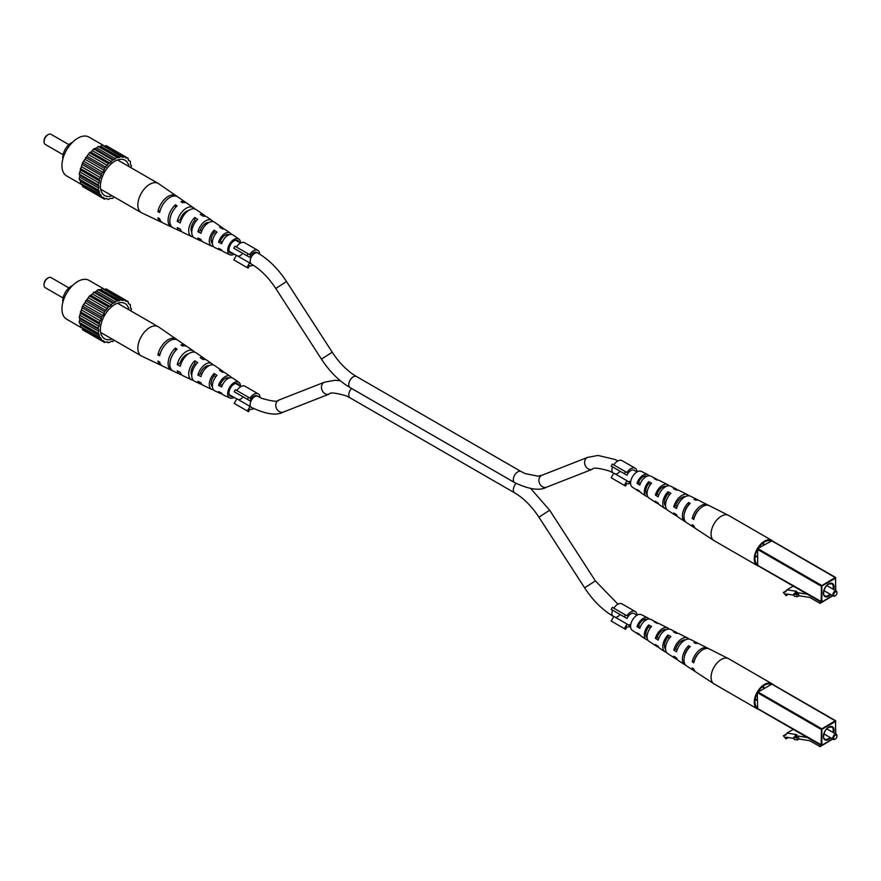 <?xml version="1.0" encoding="UTF-8"?>
<svg xmlns="http://www.w3.org/2000/svg" width="881" height="881" viewBox="0 0 881 881"><rect width="100%" height="100%" fill="white"/><g stroke="black" fill="none" stroke-linecap="round" stroke-linejoin="round"><path stroke-width="1.32" d="M247.374 411.009L250.039 406.405L236.868 398.807L234.214 403.41L248.541 411.68L249.973 409.191A8.722 5.044 120 0 0 253.695 408.641M260.027 397.518A8.722 5.044 120 0 0 258.232 393.862L245.072 386.263A8.722 5.044 120 0 0 236.813 390.536M258.232 393.862A8.722 5.044 120 0 0 249.973 398.135L248.541 397.309L247.374 399.324L250.039 400.855A6.398 3.7 120 0 1 257.065 395.877L257.891 396.351A6.398 3.7 120 0 0 254.686 396.67A6.398 3.7 120 0 0 250.512 402.309A6.398 3.7 120 0 0 251.492 407.44L250.667 406.967A6.398 3.7 120 0 1 250.039 406.405M248.541 397.309L235.381 389.71L234.214 391.726L247.374 399.324M238.299 399.633A6.398 3.7 120 0 0 243.112 396.857M236.868 393.256L250.039 400.855M636.996 615.213A8.722 5.044 120 0 0 635.201 611.502L622.03 603.903A8.722 5.044 120 0 0 613.782 608.176M635.201 611.502A8.722 5.044 120 0 0 626.942 615.775L625.51 614.949L624.343 616.964L626.997 618.495A6.398 3.7 120 0 1 634.034 613.517L636.985 615.224M624.343 628.649L626.997 624.045L613.837 616.447L611.183 621.05L625.51 629.32L626.942 626.832A8.722 5.044 120 0 0 630.587 626.325A9.074 5.242 120 0 0 632.327 630.389L638.285 634.298A9.482 5.473 120 0 0 639.903 634.827M624.343 616.964L611.183 609.366L612.339 607.35L625.51 614.949M626.997 624.045A6.398 3.7 120 0 0 627.635 624.596A6.398 3.7 120 0 0 630.807 624.299M615.268 617.273A6.398 3.7 120 0 0 620.07 614.498M613.837 610.896L626.997 618.495M62.859 158.954A11.927 6.883 -60 0 1 71.207 142.942A11.927 6.883 -60 0 1 72.473 142.326M68.905 144.638L51.076 134.341A5.815 3.359 120 0 0 48.169 134.628L48.169 134.628A5.815 3.359 120 0 0 44.05 141.753A5.815 3.359 120 0 0 45.25 144.418L63.091 154.715M82.418 185.021L66.582 175.881A22.399 12.929 -60 0 1 63.157 157.93A22.399 12.929 -60 0 1 77.781 138.196A22.399 12.929 -60 0 1 88.981 137.084L104.817 146.224M47.343 135.101L48.169 134.628L47.343 135.101A4.658 2.687 -60 0 0 44.05 140.806L44.05 141.753M123.549 157.247L104.619 146.323L106.127 145.596L125.058 156.521L123.549 157.247L122.118 157.115L102.328 145.255L99.245 146.852L98.088 146.4L96.712 147.931L93.694 148.933L90.941 152.138L89.444 152.699L82.539 162.809L79.202 174.031L79.841 175.242L79.202 179.107L80.6 181.475L80.336 183.347L100.511 194.558L101.326 195.725L82.407 184.801L82.539 186.475L101.458 197.399L104.046 197.851L102.89 197.179M85.644 188.27L104.564 199.194L106.072 198.467L108.374 199.535L109.861 198.368L112.614 198.39L113.99 196.859M121.248 156.19L118.175 157.776L117.008 157.325L113.99 159.802L95.06 148.878M115.631 158.855L96.712 147.931M93.694 148.933L112.614 159.857L111.458 161.652L109.861 163.062L90.941 152.138M111.458 161.652L92.527 150.728M130.862 167.643L131.5 165.694L130.52 164.912L130.366 161.443L128.296 159.99L128.163 158.316L125.576 157.875L125.058 156.521L128.163 158.316M85.644 157.435L104.564 168.359L104.046 170.297L102.89 172.313L83.959 161.388M89.444 152.699L108.374 163.624L104.564 168.359M106.072 167.335L87.153 156.411M79.202 174.031L98.121 184.955L98.771 186.177L98.771 188.071L79.841 177.147M80.336 168.469L99.267 179.394L99.531 180.968L98.121 184.955M99.101 183.05L80.171 172.125M79.202 179.107L98.121 190.032L99.101 190.803L99.267 194.272M99.531 192.399L80.6 181.475M98.771 186.177L79.841 175.242M99.101 190.803L80.171 179.878M113.99 159.802L112.614 159.857M104.046 170.297L85.127 159.373M99.531 180.968L80.6 170.044M128.615 160.43L130.366 161.443M119.761 157.347L100.83 146.422M118.175 157.776L99.245 146.852M109.861 163.062L108.374 163.624M107.504 165.562L88.574 154.638M82.539 162.809L101.458 173.733L101.326 175.561L82.407 164.626M102.89 172.313L101.458 173.733M98.771 188.071L98.121 190.032M101.326 175.561L99.267 179.394M100.511 177.676L81.581 166.751M117.008 157.325L98.088 146.4M106.623 198.522L108.374 199.535M101.326 195.725L101.458 197.399M104.046 197.851L104.564 199.194M128.945 166.542A20.362 11.761 120 0 0 122.03 159.307A20.362 11.761 120 0 0 114.816 161.234A20.362 11.761 120 0 0 102.339 176.762A20.362 11.761 120 0 0 102.35 193.391A20.362 11.761 120 0 0 112.074 195.758M215.79 233.52L214.127 232.485L214.127 230.205L217.001 232.099A10.407 6.013 120 0 0 212.365 242.671A10.407 6.013 120 0 0 214.766 247.572L220.349 250.226A9.911 5.727 120 0 0 222.067 250.567M213.466 246.504A10.671 6.167 -60 0 1 211.759 246.14L203.17 242.055A11.431 6.596 -60 0 1 200.978 239.511L197.906 237.958A11.695 6.751 120 0 0 200.163 240.634A11.695 6.751 120 0 0 201.848 241.031M172.291 227.276A14.25 8.226 -60 0 1 171.377 226.957L162.787 222.871A15.01 8.667 -60 0 1 159.67 218.708L157.908 217.816A15.164 8.755 120 0 0 161.069 222.056A15.164 8.755 120 0 0 161.983 222.386M193.247 236.967A12.466 7.191 -60 0 1 191.573 236.549L182.984 232.463A13.226 7.632 -60 0 1 180.319 229.115L177.246 227.562A13.49 7.786 120 0 0 179.977 231.031A13.49 7.786 120 0 0 181.629 231.483M234.137 254.146A9.074 5.242 -60 0 1 229.798 254.719L223.356 251.647A9.647 5.572 -60 0 1 221.671 249.885L218.587 248.343A9.911 5.727 120 0 0 220.349 250.226M229.798 254.719A9.074 5.242 -60 0 1 227.705 250.446A9.074 5.242 -60 0 1 231.802 241.174A9.074 5.242 -60 0 1 238.861 239.004A9.074 5.242 -60 0 1 240.535 243.035A9.074 5.242 -60 0 1 240.535 243.046L235.59 240.205M211.759 246.14A10.671 6.167 -60 0 1 209.293 241.119A10.671 6.167 -60 0 1 214.127 230.205M191.573 236.549A12.466 7.191 -60 0 1 188.699 230.69A12.466 7.191 -60 0 1 194.789 217.486L197.674 219.38A12.191 7.037 120 0 0 191.761 232.243A12.191 7.037 120 0 0 194.58 237.98L200.163 240.634M171.377 226.957A14.25 8.226 -60 0 1 168.095 220.25A14.25 8.226 -60 0 1 175.451 204.799L177.103 205.879A14.096 8.138 120 0 0 169.846 221.142A14.096 8.138 120 0 0 173.105 227.772L179.977 231.031M176.96 196.441A15.164 8.755 120 0 0 176.222 195.824L158.602 183.677A16.871 9.746 120 0 0 158.217 183.435A16.871 9.746 120 0 0 149.781 184.272A16.871 9.746 120 0 0 137.854 204.932A16.871 9.746 120 0 0 141.345 212.662A16.871 9.746 120 0 0 141.742 212.872L161.069 222.056M206.705 223.521A8.942 5.165 120 0 0 206.661 222.816M186.838 211.836A9.955 5.749 120 0 0 186.849 211.319A9.955 5.749 120 0 0 186.849 211.077M191.761 232.232A9.085 5.242 -60 0 1 191.089 229.313A9.085 5.242 -60 0 1 194.789 220.448L194.789 217.486M196.011 221.208L194.789 220.448M212.398 243.541A8.127 4.691 -60 0 1 211.099 240.084A8.127 4.691 -60 0 1 214.127 232.485M239.048 242.198A7.268 4.196 120 0 0 237.848 240.491A7.268 4.196 120 0 0 232.21 242.33A7.268 4.196 120 0 0 228.983 249.708A7.268 4.196 120 0 0 230.58 253.089A7.268 4.196 120 0 0 232.65 253.276M188.6 210.482A9.625 5.561 120 0 0 180.131 219.71L181.134 220.25M208.995 222.475A8.678 5.011 120 0 0 200.218 230.448L201.672 231.229M228.917 234.82A7.72 4.46 120 0 0 220.316 241.174L222.232 242.198M231.406 234.39A9.911 5.727 120 0 0 230.249 233.069L225.162 229.567A10.407 6.013 120 0 0 222.441 228.961L219.556 227.067A10.671 6.167 -60 0 1 222.419 227.672A10.671 6.167 -60 0 1 223.587 228.961M213.037 221.649A11.695 6.751 120 0 0 211.847 220.382L206.76 216.88A12.191 7.037 120 0 0 203.104 216.241L200.218 214.358A12.466 7.191 -60 0 1 204.018 214.986A12.466 7.191 -60 0 1 205.218 216.23M194.657 208.918A13.49 7.786 120 0 0 193.446 207.696L187.179 203.379A14.096 8.138 120 0 0 182.532 202.74L180.88 201.661A14.25 8.226 -60 0 1 185.616 202.3A14.25 8.226 -60 0 1 186.354 202.927M176.222 195.824A15.164 8.755 120 0 0 165.705 198.214A15.164 8.755 120 0 0 157.908 211.638L159.67 212.53A15.01 8.667 -60 0 1 167.39 199.26A15.01 8.667 -60 0 1 177.786 196.904L185.616 202.3M193.446 207.696A13.49 7.786 120 0 0 184.25 209.7A13.49 7.786 120 0 0 177.246 221.384L180.319 222.937A13.226 7.632 -60 0 1 187.19 211.528A13.226 7.632 -60 0 1 196.188 209.59L204.018 214.986M211.847 220.382A11.695 6.751 120 0 0 197.906 231.78L200.978 233.333A11.431 6.596 -60 0 1 214.59 222.276L222.419 227.672M230.249 233.069A9.911 5.727 120 0 0 218.587 242.165L221.671 243.718A9.647 5.572 -60 0 1 232.991 234.963L238.861 239.004M175.451 207.553L175.451 204.799M160.243 210.295L157.908 211.638M200.218 230.448L197.906 231.78M180.131 219.71L177.246 221.384M220.316 241.174L218.587 242.165M830.783 596.977L820.079 603.386L809.793 597.439L799.001 595.743L797.349 596.701L794.255 596.217L793.693 594.102L795.345 593.155L798.439 593.64L799.001 595.743M820.079 601.58L820.079 603.386M757.671 565.349L757.671 548.533L771.822 540.835M795.345 593.155L795.114 592.296L807.326 594.212M793.296 586.118L786.909 589.796L796.765 591.349L795.114 592.296M764.245 544.744L762.483 543.72A6.982 4.031 120 0 0 762.197 543.588M755.237 555.647A6.982 4.031 120 0 0 755.502 555.812L757.264 556.836M798.439 593.64L796.787 594.587L793.693 594.102M796.787 594.587L797.349 596.701M793.979 595.16L786.017 593.915L786.017 595.633L783.352 592.495L785.874 591.691L786.909 589.796M764.301 544.711A7.566 4.372 120 0 0 762.627 543.225M755.138 556.197A7.566 4.372 120 0 0 757.264 556.902M786.392 590.744L783.352 592.495M788.352 594.279L786.017 595.633M834.891 595.963L835.309 595.732A2.324 1.344 120 0 0 836.95 592.88A2.324 1.344 120 0 0 835.309 591.933A2.324 1.344 120 0 0 833.657 594.785A2.324 1.344 120 0 0 835.309 595.732L834.891 595.963A2.907 1.685 -60 0 1 833.437 596.118A2.907 1.685 -60 0 1 832.997 593.783A2.907 1.685 -60 0 1 834.891 591.217A2.907 1.685 -60 0 1 836.344 591.074A2.907 1.685 -60 0 1 836.95 592.406A2.907 1.685 -60 0 1 836.939 592.66M666.51 509.053A11.266 6.508 -60 0 1 664.924 508.469L659.759 505.077A10.913 6.299 -60 0 1 658.151 503.007L655.409 501.256A10.726 6.2 120 0 0 656.973 503.26L649.022 498.051A10.198 5.892 120 0 1 647.072 493.481A10.198 5.892 120 0 1 651.566 483.173L648.691 481.676L648.691 483.515L650.475 484.451M666.168 486.422A8.535 4.923 120 0 0 657.105 494.109L658.713 495.111M699.536 509.031A10.44 6.024 120 0 0 694.305 517.279L694.393 517.345M685.385 496.609A9.493 5.473 120 0 0 675.694 505.694L677.137 506.597M646.841 476.28A7.577 4.372 120 0 0 638.538 482.502L640.311 483.614M647.117 494.373A7.984 4.614 -60 0 1 645.762 490.915A7.984 4.614 -60 0 1 648.691 483.515M665.562 505.991A8.942 5.165 -60 0 1 664.417 502.467A8.942 5.165 -60 0 1 668.029 493.8L668.029 491.741A11.266 6.508 -60 0 0 662.776 503.414A11.266 6.508 -60 0 0 664.924 508.469M669.626 494.648L668.029 493.8M684.317 513.777A9.955 5.749 -60 0 1 688.601 504.769L688.601 502.467A12.598 7.268 -60 0 0 682.401 515.837A12.598 7.268 -60 0 0 684.812 521.486A12.598 7.268 -60 0 0 685.66 521.915M757.264 564.402A13.567 7.83 -60 0 1 754.951 558.521A13.567 7.83 -60 0 1 757.264 549.964M758.288 548.18A13.567 7.83 -60 0 1 770.787 540.956M647.843 496.774A10.01 5.782 -60 0 1 646.236 496.223A10.01 5.782 -60 0 1 644.33 491.741A10.01 5.782 -60 0 1 648.691 481.676M668.987 485.772A10.726 6.2 120 0 0 667.699 484.682A10.726 6.2 120 0 0 655.409 495.078L658.151 496.829A10.913 6.299 -60 0 1 670.672 486.18L676.19 488.966A11.266 6.508 -60 0 1 677.489 490.034M708.379 505.331A13.237 7.643 120 0 0 707.586 504.813A13.237 7.643 120 0 0 692.213 518.491L693.776 519.482A13.347 7.709 -60 0 1 709.282 505.672L728.378 515.308A14.548 8.403 -60 0 1 728.62 515.44L771.811 540.383A14.548 8.403 -60 0 1 772.967 541.308M688.953 495.805A11.982 6.916 120 0 0 687.643 494.748A11.982 6.916 120 0 0 673.811 506.784L676.553 508.535A12.169 7.026 -60 0 1 690.616 496.245L697.4 499.67A12.598 7.268 -60 0 1 698.192 500.199M649.022 475.751A9.482 5.473 120 0 0 647.755 474.617A9.482 5.473 120 0 0 637.029 483.361L639.771 485.112A9.658 5.583 -60 0 1 650.729 476.114L656.246 478.901A10.01 5.782 -60 0 1 657.523 480.013M647.755 474.617L641.39 471.401A9.074 5.242 120 0 0 634.452 474.022A9.074 5.242 120 0 0 630.587 483.052A9.074 5.242 120 0 0 632.327 487.116L638.285 491.025A9.482 5.473 120 0 0 639.903 491.543M684.812 521.486L678.447 517.323A12.169 7.026 -60 0 1 676.553 514.702L673.811 512.962A11.982 6.916 120 0 0 675.661 515.495L667.71 510.286A11.453 6.607 120 0 1 665.518 505.154A11.453 6.607 120 0 1 670.904 493.239L668.029 491.741M758.651 566.109A14.548 8.403 -60 0 1 757.275 565.569L714.073 540.637A14.548 8.403 -60 0 1 713.841 540.494L695.946 528.776A13.347 7.709 -60 0 1 693.776 525.66L692.213 524.669A13.237 7.643 120 0 0 694.36 527.73L686.398 522.521A12.708 7.334 120 0 1 683.975 516.839A12.708 7.334 120 0 1 690.241 503.326L688.601 502.467M713.841 540.494A14.548 8.403 -60 0 1 711.055 533.974A14.548 8.403 -60 0 1 721.341 516.156A14.548 8.403 -60 0 1 728.378 515.308M707.586 504.813L699.096 500.529A12.708 7.334 120 0 0 695.671 500.188L694.03 499.329A12.598 7.268 -60 0 1 697.4 499.67M687.643 494.748L679.152 490.464A11.453 6.607 120 0 0 676.333 490.111L673.458 488.603A11.266 6.508 -60 0 1 676.19 488.966M667.699 484.682L659.219 480.398A10.198 5.892 120 0 0 656.995 480.035L654.12 478.537A10.01 5.782 -60 0 1 656.246 478.901M757.275 565.569A14.548 8.403 -60 0 1 755.039 553.918A14.548 8.403 -60 0 1 764.543 541.099A14.548 8.403 -60 0 1 771.811 540.383M665.122 502.963A8.678 5.011 -60 0 1 664.461 503.271M655.409 495.078L657.105 494.109M637.029 483.361L638.538 482.502M673.811 506.784L675.694 505.694M692.213 518.491L694.305 517.279M694.36 527.73A13.237 7.643 120 0 0 695.197 528.16M675.661 515.495A11.982 6.916 120 0 0 677.236 516.101M656.973 503.26A10.726 6.2 120 0 0 658.559 503.833M646.236 496.223L641.071 492.842A9.658 5.583 -60 0 1 639.771 491.29L637.029 489.539A9.482 5.473 120 0 0 638.285 491.025M624.343 485.365L626.997 480.773L613.837 473.174L611.183 477.766L625.51 486.037L626.942 483.559A8.722 5.044 120 0 0 630.587 483.041M636.996 471.941A8.722 5.044 120 0 0 635.201 468.218L622.03 460.62A8.722 5.044 120 0 0 613.782 464.904M635.201 468.218A8.722 5.044 120 0 0 626.942 472.502L625.51 471.676L624.343 473.692L626.997 475.222A6.398 3.7 120 0 1 634.034 470.234L636.985 471.941M626.997 480.773A6.398 3.7 120 0 0 627.635 481.323A6.398 3.7 120 0 0 630.807 481.026M625.51 471.676L612.339 464.067L611.183 466.082L624.343 473.692M615.268 474A6.398 3.7 120 0 0 620.07 471.225M613.837 467.624L626.997 475.222M830.783 740.249L820.079 746.659L809.793 740.723L799.001 739.027L797.349 739.974L794.255 739.489L793.693 737.375L795.345 736.428L798.439 736.912L799.001 739.027M820.079 744.852L820.079 746.659M757.671 708.632L757.264 692.521L771.822 684.119M795.345 736.428L795.114 735.58L807.326 737.496M793.296 729.391L786.909 733.08L796.765 734.622L795.114 735.58M764.245 688.017L762.483 687.004A6.982 4.031 120 0 0 762.197 686.861M755.237 698.919A6.982 4.031 120 0 0 755.502 699.096L757.264 700.109M798.439 736.912L796.787 737.86L793.693 737.375M796.787 737.86L797.349 739.974M793.979 738.443L786.017 737.188L786.017 738.906L783.352 735.778L785.874 734.963L786.909 733.08M764.301 687.984A7.566 4.372 120 0 0 762.627 686.497M755.138 699.481A7.566 4.372 120 0 0 757.264 700.175M786.392 734.027L783.352 735.778M788.352 737.551L786.017 738.906M834.891 739.247L835.309 739.005A2.324 1.344 120 0 0 836.95 736.153A2.324 1.344 120 0 0 835.309 735.206A2.324 1.344 120 0 0 833.657 738.058A2.324 1.344 120 0 0 835.309 739.005L834.891 739.247A2.907 1.685 -60 0 1 833.437 739.39A2.907 1.685 -60 0 1 832.997 737.056A2.907 1.685 -60 0 1 834.891 734.49A2.907 1.685 -60 0 1 836.344 734.347A2.907 1.685 -60 0 1 836.95 735.679A2.907 1.685 -60 0 1 836.939 735.943M666.51 652.336A11.266 6.508 -60 0 1 664.924 651.742L659.759 648.361A10.913 6.299 -60 0 1 658.151 646.28L655.409 644.54A10.726 6.2 120 0 0 656.973 646.533L649.022 641.324A10.198 5.892 120 0 1 647.072 636.765A10.198 5.892 120 0 1 651.566 626.457L648.691 624.948L648.691 626.787L650.475 627.735M666.168 629.695A8.535 4.923 120 0 0 657.105 637.381L658.713 638.384M699.536 652.314A10.44 6.024 120 0 0 694.305 660.563L694.393 660.618M685.385 639.881A9.493 5.473 120 0 0 675.694 648.978L677.137 649.87M646.841 619.552A7.577 4.372 120 0 0 638.538 625.774L640.311 626.887M647.117 637.646A7.984 4.614 -60 0 1 645.762 634.199A7.984 4.614 -60 0 1 648.691 626.787M665.562 649.264A8.942 5.165 -60 0 1 664.417 645.751A8.942 5.165 -60 0 1 668.029 637.073L668.029 635.025A11.266 6.508 -60 0 0 662.776 646.698A11.266 6.508 -60 0 0 664.924 651.742M669.626 637.932L668.029 637.073M684.317 657.05A9.955 5.749 -60 0 1 688.601 648.042L688.601 645.74A12.598 7.268 -60 0 0 682.401 659.12A12.598 7.268 -60 0 0 684.812 664.759A12.598 7.268 -60 0 0 685.66 665.188M757.264 707.674A13.567 7.83 -60 0 1 754.951 701.794A13.567 7.83 -60 0 1 757.264 693.237M758.288 691.453A13.567 7.83 -60 0 1 770.787 684.24M647.843 640.058A10.01 5.782 -60 0 1 646.236 639.507A10.01 5.782 -60 0 1 644.33 635.025A10.01 5.782 -60 0 1 648.691 624.948M668.987 629.045A10.726 6.2 120 0 0 667.699 627.955A10.726 6.2 120 0 0 655.409 638.362L658.151 640.102A10.913 6.299 -60 0 1 670.672 629.463L676.19 632.239A11.266 6.508 -60 0 1 677.489 633.318M708.379 648.614A13.237 7.643 120 0 0 707.586 648.097A13.237 7.643 120 0 0 692.213 661.763L693.776 662.765A13.347 7.709 -60 0 1 709.282 648.945L728.378 658.592A14.548 8.403 -60 0 1 728.62 658.713L771.811 683.656A14.548 8.403 -60 0 1 772.967 684.581M688.953 639.077A11.982 6.916 120 0 0 687.643 638.02A11.982 6.916 120 0 0 673.811 650.068L676.553 651.808A12.169 7.026 -60 0 1 690.616 639.529L697.4 642.954A12.598 7.268 -60 0 1 698.192 643.471M649.022 619.024A9.482 5.473 120 0 0 647.755 617.889A9.482 5.473 120 0 0 637.029 626.644L639.771 628.384A9.658 5.583 -60 0 1 650.729 619.387L656.246 622.173A10.01 5.782 -60 0 1 657.523 623.285M647.755 617.889L641.39 614.685A9.074 5.242 120 0 0 634.452 617.295A9.074 5.242 120 0 0 630.587 626.325M684.812 664.759L678.447 660.596A12.169 7.026 -60 0 1 676.553 657.986L673.811 656.246A11.982 6.916 120 0 0 675.661 658.768L667.71 653.57A11.453 6.607 120 0 1 665.518 648.438A11.453 6.607 120 0 1 670.904 636.523L668.029 635.025M758.651 709.392A14.548 8.403 -60 0 1 757.275 708.853L714.073 683.909A14.548 8.403 -60 0 1 713.841 683.766L695.946 672.049A13.347 7.709 -60 0 1 693.776 668.932L692.213 667.941A13.237 7.643 120 0 0 694.36 671.014L686.398 665.805A12.708 7.334 120 0 1 683.975 660.111A12.708 7.334 120 0 1 690.241 646.599L688.601 645.74M713.841 683.766A14.548 8.403 -60 0 1 711.055 677.247A14.548 8.403 -60 0 1 721.341 659.44A14.548 8.403 -60 0 1 728.378 658.592M707.586 648.097L699.096 643.813A12.708 7.334 120 0 0 695.671 643.471L694.03 642.612A12.598 7.268 -60 0 1 697.4 642.954M687.643 638.02L679.152 633.747A11.453 6.607 120 0 0 676.333 633.384L673.458 631.886A11.266 6.508 -60 0 1 676.19 632.239M667.699 627.955L659.219 623.671A10.198 5.892 120 0 0 656.995 623.319L654.12 621.821A10.01 5.782 -60 0 1 656.246 622.173M757.275 708.853A14.548 8.403 -60 0 1 755.039 697.19A14.548 8.403 -60 0 1 764.543 684.372A14.548 8.403 -60 0 1 771.811 683.656M665.122 646.247A8.678 5.011 -60 0 1 664.461 646.544M655.409 638.362L657.105 637.381M637.029 626.644L638.538 625.774M673.811 650.068L675.694 648.978M692.213 661.763L694.305 660.563M694.36 671.014A13.237 7.643 120 0 0 695.197 671.443M675.661 658.768A11.982 6.916 120 0 0 677.236 659.384M656.973 646.533A10.726 6.2 120 0 0 658.559 647.106M646.236 639.507L641.071 636.115A9.658 5.583 -60 0 1 639.771 634.562L637.029 632.822A9.482 5.473 120 0 0 638.285 634.298M259.62 254.113A8.722 5.044 120 0 0 257.825 250.347L244.654 242.749A8.722 5.044 120 0 0 236.394 247.021M257.825 250.347A8.722 5.044 120 0 0 249.565 254.62L248.134 253.794L246.966 255.809L249.62 257.34A6.398 3.7 120 0 1 256.657 252.362L257.891 253.078A6.398 3.7 -60 0 0 254.686 253.387A6.398 3.7 -60 0 0 250.512 259.036A6.398 3.7 -60 0 0 251.492 264.157L250.259 263.452A6.398 3.7 120 0 1 249.62 262.89L246.966 267.494L248.134 268.165L249.565 265.677A8.722 5.044 120 0 0 253.188 265.181M246.966 255.809L233.806 248.211L234.963 246.195L248.134 253.794M246.966 267.494L233.806 259.895L236.46 255.292L249.62 262.89M237.892 256.118A6.398 3.7 120 0 0 242.693 253.343M236.46 249.741L249.62 257.34M62.859 302.238A11.927 6.883 -60 0 1 71.207 286.215A11.927 6.883 -60 0 1 72.473 285.598M68.905 287.911L51.076 277.614A5.815 3.359 120 0 0 48.169 277.9A5.815 3.359 120 0 0 48.169 277.911A5.815 3.359 120 0 0 44.05 285.037A5.815 3.359 120 0 0 45.25 287.691L63.091 297.987M82.418 328.305L66.582 319.153A22.399 12.929 -60 0 1 63.157 301.203A22.399 12.929 -60 0 1 77.781 281.468A22.399 12.929 -60 0 1 88.981 280.356L104.817 289.497M47.343 278.385L48.169 277.9L47.343 278.385A4.658 2.687 -60 0 0 44.05 284.078L44.05 285.037M123.549 300.52L104.619 289.596L106.127 288.88L125.058 299.804L122.118 300.399L102.328 288.539L100.83 289.706L98.088 289.673L95.06 292.162L93.694 292.206L92.527 294.012L89.444 295.972L82.539 306.092L79.202 317.303L79.841 318.526L79.202 322.38L80.6 324.748L80.336 326.62L100.511 337.841L101.326 339.009L82.407 328.084L82.539 329.747L101.458 340.672L104.046 341.123L102.89 340.451M85.644 331.542L104.564 342.467L107.504 341.872L108.374 342.808L111.458 341.211L112.614 341.674L113.99 340.143M121.248 299.463L118.175 301.06L117.008 300.597L113.99 303.086L95.06 292.162M115.631 302.128L96.712 291.204M93.694 292.206L112.614 303.141L111.458 304.936L109.861 306.346L90.941 295.41M111.458 304.936L92.527 294.012M130.862 310.916L131.5 308.967L130.52 308.185L130.366 304.727L128.296 303.262L128.163 301.599L125.576 301.148L125.058 299.804L128.163 301.599M85.644 300.707L104.564 311.632L104.046 313.581L102.89 315.596L83.959 304.672M89.444 295.972L108.374 306.896L104.564 311.632M106.072 310.608L87.153 299.683M79.202 317.303L98.121 328.228L98.771 329.45L98.771 331.344L79.841 320.42M80.336 311.753L99.267 322.677L99.531 324.252L98.121 328.228M99.101 326.333L80.171 315.398M79.202 322.38L98.121 333.304L99.531 335.672L99.267 337.544M99.531 335.672L80.6 324.748M98.771 329.45L79.841 318.526M99.101 334.086L80.171 323.162M113.99 303.086L112.614 303.141M104.046 313.581L85.127 302.657M99.531 324.252L80.6 313.317M128.615 303.714L130.366 304.727M119.761 300.63L100.83 289.706M118.175 301.06L99.245 290.124M109.861 306.346L108.374 306.896M107.504 308.835L88.574 297.91M82.539 306.092L101.458 317.017L101.326 318.834L82.407 307.91M102.89 315.596L101.458 317.017M98.771 331.344L98.121 333.304M101.326 318.834L99.267 322.677M100.511 320.959L81.581 310.024M117.008 300.597L98.088 289.673M106.623 341.795L108.374 342.808M101.326 339.009L101.458 340.672M104.046 341.123L104.564 342.467M128.945 309.815A20.362 11.761 120 0 0 122.03 302.579A20.362 11.761 120 0 0 114.816 304.507A20.362 11.761 120 0 0 102.339 320.034A20.362 11.761 120 0 0 102.35 336.663A20.362 11.761 120 0 0 112.074 339.042M215.79 376.793L214.127 375.758L214.127 373.478L217.001 375.372A10.407 6.013 120 0 0 212.365 385.955A10.407 6.013 120 0 0 214.766 390.845L220.349 393.499A9.911 5.727 120 0 0 222.067 393.84M213.466 389.787A10.671 6.167 -60 0 1 211.759 389.413L203.17 385.338A11.431 6.596 -60 0 1 200.978 382.783L197.906 381.242A11.695 6.751 120 0 0 200.163 383.907A11.695 6.751 120 0 0 201.848 384.303M172.291 370.56A14.25 8.226 -60 0 1 171.377 370.229L162.787 366.144A15.01 8.667 -60 0 1 159.67 361.981L157.908 361.1A15.164 8.755 120 0 0 161.069 365.329A15.164 8.755 120 0 0 161.983 365.659M193.247 380.24A12.466 7.191 -60 0 1 191.573 379.821L182.984 375.747A13.226 7.632 -60 0 1 180.319 372.388L177.246 370.835A13.49 7.786 120 0 0 179.977 374.315A13.49 7.786 120 0 0 181.629 374.755M234.137 397.419A9.074 5.242 -60 0 1 229.798 397.992L223.356 394.93A9.647 5.572 -60 0 1 221.671 393.168L218.587 391.616A9.911 5.727 120 0 0 220.349 393.499M240.535 386.307A9.074 5.242 -60 0 1 240.535 386.33A9.074 5.242 -60 0 0 238.861 382.288L232.991 378.235A9.647 5.572 -60 0 0 221.671 386.99L218.587 385.449A9.911 5.727 120 0 1 230.249 376.352L225.162 372.839A10.407 6.013 120 0 0 222.441 372.234L219.556 370.339A10.671 6.167 -60 0 1 222.419 370.945A10.671 6.167 -60 0 1 223.587 372.245M229.798 397.992A9.074 5.242 -60 0 1 227.705 393.719A9.074 5.242 -60 0 1 231.802 384.446A9.074 5.242 -60 0 1 238.861 382.288M211.759 389.413A10.671 6.167 -60 0 1 209.293 384.402A10.671 6.167 -60 0 1 214.127 373.478M191.573 379.821A12.466 7.191 -60 0 1 188.699 373.962A12.466 7.191 -60 0 1 194.789 360.77L197.674 362.653A12.191 7.037 120 0 0 191.761 375.515A12.191 7.037 120 0 0 194.58 381.253L200.163 383.907M171.377 370.229A14.25 8.226 -60 0 1 168.095 363.534A14.25 8.226 -60 0 1 175.451 348.083L177.103 349.162A14.096 8.138 120 0 0 169.846 364.415A14.096 8.138 120 0 0 173.105 371.044L179.977 374.315M176.96 339.714A15.164 8.755 120 0 0 176.222 339.097L158.602 326.95A16.871 9.746 120 0 0 158.217 326.708A16.871 9.746 120 0 0 149.781 327.545A16.871 9.746 120 0 0 137.854 348.215A16.871 9.746 120 0 0 141.345 355.935A16.871 9.746 120 0 0 141.742 356.144L161.069 365.329M206.705 366.804A8.942 5.165 120 0 0 206.661 366.089M186.838 355.109A9.955 5.749 120 0 0 186.849 354.603A9.955 5.749 120 0 0 186.849 354.36M191.761 375.515A9.085 5.242 -60 0 1 191.089 372.586A9.085 5.242 -60 0 1 194.789 363.732L194.789 360.77M196.011 364.481L194.789 363.732M212.398 386.814A8.127 4.691 -60 0 1 211.099 383.356A8.127 4.691 -60 0 1 214.127 375.758M239.048 385.471A7.268 4.196 120 0 0 237.848 383.775A7.268 4.196 120 0 0 232.21 385.603A7.268 4.196 120 0 0 228.983 392.992A7.268 4.196 120 0 0 230.58 396.362A7.268 4.196 120 0 0 232.65 396.56M188.6 353.755A9.625 5.561 120 0 0 180.131 362.994L181.134 363.523M208.995 365.747A8.678 5.011 120 0 0 200.218 373.731L201.672 374.513M228.917 378.103A7.72 4.46 120 0 0 220.316 384.446L222.232 385.471M213.037 364.921A11.695 6.751 120 0 0 211.847 363.666L206.76 360.153A12.191 7.037 120 0 0 203.104 359.525L200.218 357.631A12.466 7.191 -60 0 1 204.018 358.259A12.466 7.191 -60 0 1 205.218 359.503M194.657 352.191A13.49 7.786 120 0 0 193.446 350.979L187.179 346.662A14.096 8.138 120 0 0 182.532 346.024L180.88 344.945A14.25 8.226 -60 0 1 185.616 345.583A14.25 8.226 -60 0 1 186.354 346.2M176.222 339.097A15.164 8.755 120 0 0 165.705 341.498A15.164 8.755 120 0 0 157.908 354.922L159.67 355.803A15.01 8.667 -60 0 1 167.39 342.533A15.01 8.667 -60 0 1 177.786 340.176L185.616 345.583M193.446 350.979A13.49 7.786 120 0 0 184.25 352.973A13.49 7.786 120 0 0 177.246 364.668L180.319 366.21A13.226 7.632 -60 0 1 187.19 354.801A13.226 7.632 -60 0 1 196.188 352.863L204.018 358.259M211.847 363.666A11.695 6.751 120 0 0 197.906 375.064L200.978 376.605A11.431 6.596 -60 0 1 214.59 365.549L222.419 370.945M231.406 377.674A9.911 5.727 120 0 0 230.249 376.352M175.451 350.836L175.451 348.083M160.243 353.567L157.908 354.922M200.218 373.731L197.906 375.064M180.131 362.994L177.246 364.668M220.316 384.446L218.587 385.449M516.156 483.438A6.398 3.7 120 0 0 514.647 492.853C523.6 498.117 531.695 506.223 538.919 517.169L549.667 510.22L595.369 580.887L584.621 587.836C592.781 600.357 602.329 609.839 613.231 616.293L613.749 616.59M614.729 606.888A6.398 3.7 120 0 0 613.716 608.143M612.603 610.181A6.398 3.7 120 0 0 613.231 616.293M541.958 475.244A6.398 5.209 -111.4 0 0 541.386 475.531A6.398 5.209 -111.4 0 0 539.59 483.471A6.398 5.209 -111.4 0 0 546.627 487.171C539.855 491.003 529.195 489.484 514.647 482.601A6.398 3.7 -60 0 1 513.667 477.469A6.398 3.7 -60 0 1 517.841 471.831A6.398 3.7 -60 0 1 521.045 471.511L525.043 473.56L537.917 476.18L541.958 475.244L587.66 457.349L598.023 455.455L614.817 459.43L617.867 460.939M351.574 388.455A6.398 3.7 120 0 0 350.076 397.849L514.647 492.853M514.647 482.601L350.076 387.585A6.398 3.7 -60 0 1 349.096 382.464A6.398 3.7 -60 0 1 353.281 376.815A6.398 3.7 -60 0 1 356.486 376.506L521.045 471.511M546.627 487.171L592.318 469.276A6.398 5.209 -111.4 0 1 585.292 465.575A6.398 5.209 -111.4 0 1 587.076 457.635A6.398 5.209 -111.4 0 1 587.66 457.349M340.341 380.746L334.879 380.295L324.505 382.189A6.398 5.209 68.6 0 0 323.933 382.475A6.398 5.209 68.6 0 0 322.138 390.415A6.398 5.209 68.6 0 0 329.175 394.115C329.846 392.199 335.496 392.761 346.101 395.811L350.076 397.849M350.076 387.585C339.174 381.143 329.626 371.65 321.466 359.14L332.214 352.191C339.427 363.148 347.521 371.253 356.486 376.506M324.505 382.189L278.803 400.084A6.398 5.209 68.6 0 0 278.231 400.37A6.398 5.209 68.6 0 0 276.436 408.31A6.398 5.209 68.6 0 0 283.473 412.011C276.7 415.843 266.04 414.323 251.492 407.44M592.318 469.276C593.001 467.359 598.651 467.921 609.256 470.972L613.231 473.009A6.398 3.7 -60 0 1 612.603 466.908M613.716 464.86A6.398 3.7 -60 0 1 614.729 463.615M321.466 359.14L275.764 288.472L286.512 281.524C278.341 269.013 268.804 259.521 257.891 253.078M835.595 590.633L835.595 578.134L821.852 586.063L821.852 601.932L832.688 595.677M757.264 565.117L821.852 601.932L821.147 602.197A0.584 0.584 0 0 0 821.731 602.197L832.853 595.776M757.671 548.533L821.444 585.347L821.147 602.197L757.385 565.382M830.761 594.565A7.566 4.372 -60 0 1 828.724 596.206A7.566 4.372 -60 0 1 823.372 593.122A7.566 4.372 -60 0 1 828.724 583.85A7.566 4.372 -60 0 1 833.668 589.521M835.761 590.733L835.474 577.385L821.026 586.063L757.264 549.248M771.701 540.571L835.474 577.385A0.584 0.584 0 0 1 835.761 577.892L771.415 540.604M823.383 592.869A6.982 4.031 120 0 0 824.814 595.842A6.982 4.031 120 0 0 828.305 595.49A6.982 4.031 120 0 0 830.034 594.146M832.941 589.103A6.982 4.031 120 0 0 831.796 583.751A6.982 4.031 120 0 0 828.724 583.872M835.595 733.917L835.595 721.407L821.852 729.336L821.852 745.205L832.688 738.95M757.264 708.39L821.852 745.205L821.147 745.469A0.584 0.584 0 0 0 821.731 745.469L832.853 739.049M757.671 691.816L821.444 728.631L821.147 745.469L757.385 708.654M830.761 737.838A7.566 4.372 -60 0 1 828.724 739.478A7.566 4.372 -60 0 1 823.372 736.395A7.566 4.372 -60 0 1 828.724 727.133A7.566 4.372 -60 0 1 833.668 732.805M835.761 734.016L835.474 720.669L821.026 729.336L757.264 692.521M771.701 683.854L835.474 720.669A0.584 0.584 0 0 1 835.761 721.165L771.415 683.876M823.383 736.153A6.982 4.031 120 0 0 824.814 739.115A6.982 4.031 120 0 0 828.305 738.774A6.982 4.031 120 0 0 830.034 737.419M832.941 732.386A6.982 4.031 120 0 0 831.796 727.023A6.982 4.031 120 0 0 828.724 727.155M595.369 580.887L617.944 604.179M644.352 619.475L645.641 620.213M662.886 630.179L664.175 630.917M681.542 640.95L682.753 641.643M627.635 624.596L630.587 626.303M645.817 635.102L647.117 635.851M664.417 645.839L665.673 646.566M538.919 517.169L584.621 587.836M549.667 510.22L530.78 488.614M329.175 394.115L283.473 412.011M332.214 352.191L286.512 281.524M644.352 476.192L645.641 476.94M662.886 486.896L664.175 487.634M681.542 497.666L682.753 498.371M278.803 400.084C278.121 402.011 272.482 401.439 261.866 398.399L257.891 396.351M627.635 481.323L630.587 483.03M645.817 491.818L647.117 492.567M664.417 502.566L665.673 503.282M275.764 288.472C268.54 277.515 260.446 269.41 251.492 264.157M240.931 386.561L235.59 383.477M227.54 378.83L226.109 378.004M207.079 367.014L206.011 366.397M186.695 355.241L186.001 354.845M236.791 398.95L229.192 394.567M212.42 384.876L211.143 384.138M191.992 373.081L191.089 372.564M236.372 255.435L229.192 251.283M212.42 241.603L211.143 240.865M191.992 229.809L191.089 229.28M227.54 235.546L226.109 234.731M207.079 223.741L206.011 223.113M186.695 211.969L186.001 211.572M141.345 212.662L100.676 189.184M158.217 183.435L117.547 159.957M824.814 595.842C823.041 596.966 822.491 587.968 828.603 584.125L831.796 583.751M836.344 591.074L826.796 585.557M833.437 596.118L823.889 590.6M824.814 739.115C823.041 740.238 822.491 731.252 828.603 727.398L831.796 727.023M836.344 734.347L826.796 728.829M833.437 739.39L823.889 733.873M141.345 355.935L100.676 332.456M158.217 326.708L117.547 303.229"/></g></svg>
